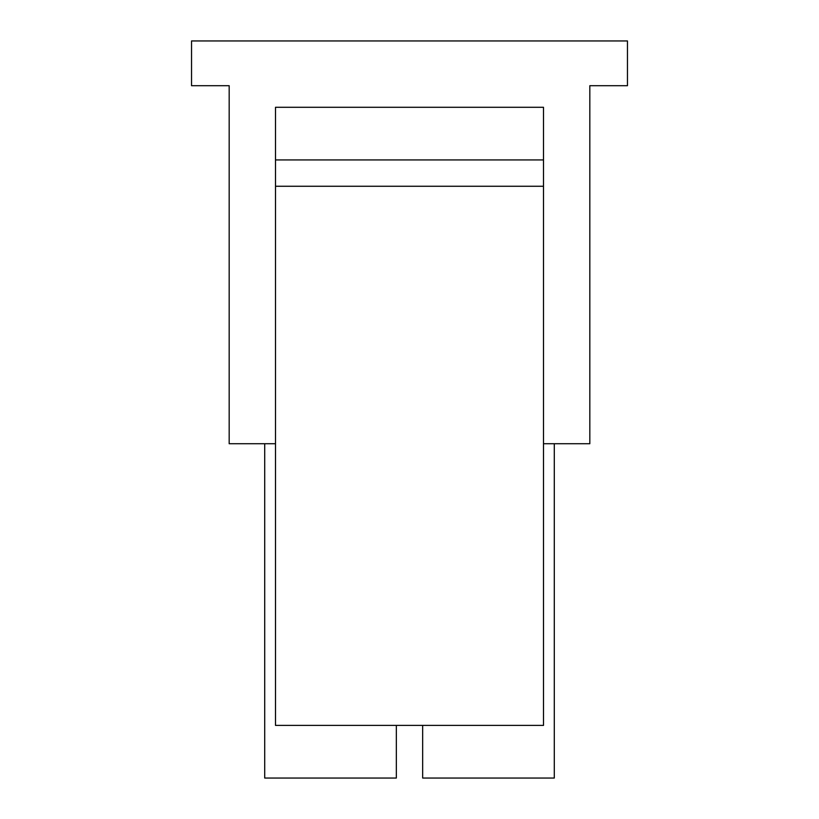 <?xml version="1.0" encoding="UTF-8"?>
<svg xmlns="http://www.w3.org/2000/svg" width="819" height="819" viewBox="0 0 819 819"><rect width="100%" height="100%" fill="white"/><g stroke="black" fill="none" stroke-linecap="round" stroke-linejoin="round"><path stroke-width="1.23" d="M543.499 107.289L543.499 725.399L543.499 186.261L275.501 186.261L275.501 107.289L543.499 107.289L275.501 107.289L275.501 159.94L543.499 159.94L543.499 107.289M275.501 725.399L275.501 186.261L275.501 725.399L543.499 725.399L275.501 725.399M543.499 159.94L275.501 159.94L275.501 186.261L543.499 186.261L543.499 159.94M229.177 443.724L275.501 443.724L229.177 443.724L229.177 85.698L229.177 443.724M543.499 443.724L589.823 443.724L589.823 85.698L627.467 85.698L627.467 40.95L191.533 40.95L191.533 85.698L229.177 85.698L191.533 85.698L191.533 40.95L627.467 40.95L627.467 85.698L589.823 85.698L589.823 443.724L543.499 443.724M264.711 778.05L264.711 443.724L264.711 778.05L396.335 778.05L396.335 725.399L396.335 778.05L264.711 778.05M554.289 778.05L422.665 778.05L422.665 725.399L422.665 778.05L554.289 778.05L554.289 443.724L554.289 778.05"/></g></svg>
